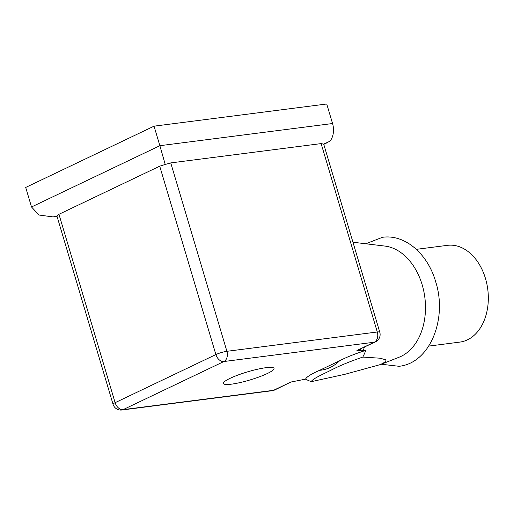 <?xml version="1.0" encoding="UTF-8"?>
<svg xmlns="http://www.w3.org/2000/svg" width="514" height="514" viewBox="0 0 514 514"><rect width="100%" height="100%" fill="white"/><g stroke="black" fill="none" stroke-linecap="round" stroke-linejoin="round"><path stroke-width="0.77" d="M352.957 242.229L384.883 246.071A56.9 40.118 82.7 0 1 422.174 284.807A56.9 40.118 82.7 0 1 399.153 357.198L380.598 364.51L385.95 361.548L385.834 359.858L380.18 358.213L362.8 357.082C349.828 361.503 339.195 365.891 330.913 370.247C322.708 374.301 311.992 379.049 311.336 381.651L344.965 374.288L380.598 364.51M416.34 249.335L447.45 245.345A48.772 34.387 82.7 0 1 485.486 278.53A48.772 34.387 82.7 0 1 459.876 342.093L428.766 346.089M265.944 367.696A26.42 4.234 163.4 0 0 238.014 375.027A26.42 4.234 163.4 0 0 223.384 383.476A26.42 4.234 163.4 0 0 231.467 384.157A26.42 4.234 163.4 0 0 259.397 376.826A26.42 4.234 163.4 0 0 274.02 368.377A26.42 4.234 163.4 0 0 265.944 367.696M319.605 370.318A58.937 41.55 -97.3 0 0 339.625 360.757L319.605 370.318C311.124 374.057 306.434 377 305.547 379.146L290.86 382.043L274.727 389.972A8.128 5.615 -115.5 0 1 273.512 390.325L290.86 382.043M361.901 348.351L359.35 350.522L356.941 350.497L374.282 342.215L223.892 361.528L123.129 409.632A8.128 5.615 -115.5 0 1 115.117 402.68L215.886 354.57L159.719 166.176L58.956 214.287L115.117 402.68A8.128 1.304 -16.6 0 0 113.041 404.267L56.964 216.15L53.058 216.902L38.98 215.038L31.521 206.975L25.7 187.443L154.046 126.168L326.731 103.989L332.558 123.527A16.255 11.462 -97.3 0 1 329.956 141.221L323.704 144.113L321.128 143.599L170.744 162.912L226.905 351.306L377.295 331.993L321.128 143.599M31.521 206.975L159.867 145.7L154.046 126.168M339.625 360.757C346.372 357.23 355.11 353.767 365.833 350.368L362.595 350.394L363.398 350.008L359.35 350.522M364.368 347.175A75.192 53.013 82.7 0 1 363.398 350.008M362.8 357.082A73.296 51.676 -97.3 0 0 365.833 350.368M305.547 379.146A73.296 51.676 -97.3 0 0 311.336 381.651M332.558 123.527L159.867 145.7L165.232 164.461L170.744 162.912M379.782 332.205A8.128 1.304 163.4 0 0 377.295 331.993A8.128 5.731 -97.3 0 1 374.282 342.215A8.128 5.615 64.5 0 0 375.49 341.861A8.128 8.128 0 0 0 379.782 332.205L323.704 144.113M56.964 216.15L58.956 214.287M159.719 166.176L165.232 164.461M356.941 350.497L375.49 341.861M272.259 390.698L121.869 410.011A8.128 5.731 -97.3 0 0 123.129 409.632L273.512 390.325A8.128 5.731 -97.3 0 1 272.259 390.698A8.128 8.128 0 0 0 274.727 389.972M226.905 351.306A8.128 1.304 163.4 0 0 215.886 354.57A8.128 5.615 -115.5 0 0 223.892 361.528A8.128 5.731 -97.3 0 0 226.905 351.306M381.259 364.246L399.044 366.296C430.173 363.154 447.604 318.551 435.679 281.749C427.879 254.199 405.289 234.037 382.48 237.295L365.788 243.771M53.058 216.902L57.035 216.388M323.775 144.338L327.302 142.654M113.041 404.267A8.128 8.128 0 0 0 121.869 410.011"/></g></svg>
